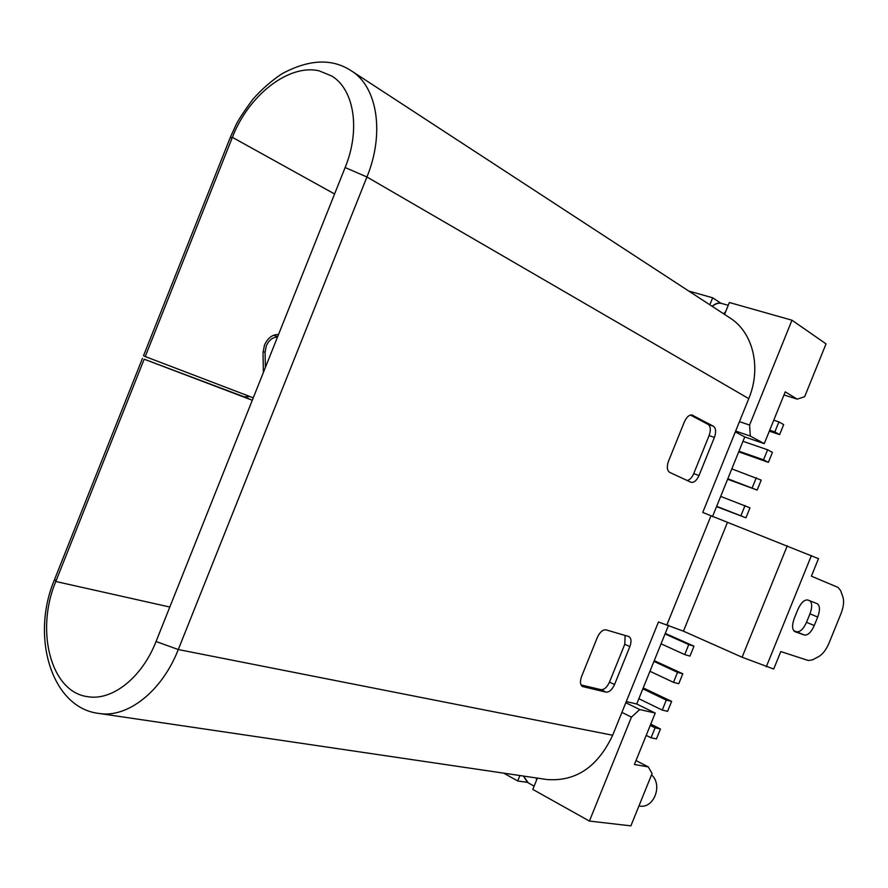 <?xml version="1.0" encoding="UTF-8"?>
<svg xmlns="http://www.w3.org/2000/svg" width="888" height="888" viewBox="0 0 888 888"><rect width="100%" height="100%" fill="white"/><g stroke="black" fill="none" stroke-linecap="round" stroke-linejoin="round"><path stroke-width="1.33" d="M249.939 396.536L244.267 396.869L252.303 400.255L144.178 359.196L55.8 581.496C35.165 630.336 50.705 692.063 87.623 696.658C112.132 701.109 141.991 677.688 156.055 641.513L178.277 649.55C162.016 691.341 127.45 718.359 98.968 713.441L546.819 779.509C575.746 781.773 597.691 767.021 612.665 735.242L658.463 621.989L683.438 631.168L742.102 657.231L773.703 669.03L780.796 651.57L808.313 660.505L812.498 659.862L818.803 656.532C822.799 654.179 826.217 649.683 829.048 643.045L840.969 613.686C843.578 606.959 844.233 601.431 842.945 597.113L840.647 590.576L838.006 587.39L811.388 576.179L818.481 558.674L702.752 512.443L748.762 398.634C761.715 367.665 753.057 332.345 729.947 317.926L351.47 70.918C377.367 86.824 384.848 133.344 366.933 176.989L345.132 167.532C360.639 129.77 354.234 89.544 331.779 76.035L319.203 70.862C288.722 63.581 248.363 95.516 232.39 137.34L145.232 356.554L253.269 397.813M712.243 306.371C715.706 303.518 718.958 302.586 722.011 303.574L728.238 305.306M725.707 311.566L723.764 313.886L725.796 311.355M721.256 303.352C718.425 302.486 715.384 303.474 712.154 306.305M720.923 303.252L712.664 297.791L709.834 304.795M655.233 713.064L634.421 764.501L648.284 766.91L652.081 773.504L630.88 825.862L589.41 821.067L631.446 717.115L639.704 709.545L655.233 713.064L636.718 703.995L668.586 625.208M712.476 516.705L744.732 436.94L764.268 443.634L750.316 436.075L749.572 425.063L791.974 320.213L729.359 302.508L724.564 314.408M791.974 320.213L826.04 343.878L804.65 396.725L797.18 399.134L785.236 391.841L764.268 443.634M688.733 291.031L712.664 297.791M278.521 334.532C272.483 334.365 267.799 337.895 264.469 345.121L263.014 352.902L263.392 372.449M334.587 193.984L232.39 137.34L230.114 137.906L143.534 355.666L145.232 356.554M156.055 641.513L345.132 167.532M606.115 629.881C602.808 629.514 599.888 632.023 597.358 637.406L581.585 676.501C579.786 681.629 580.153 684.992 582.672 686.579L606.038 692.129C609.268 692.307 612.098 689.787 614.54 684.559L629.858 646.619C631.657 641.491 631.312 638.128 628.837 636.541L606.115 629.881M692.773 415.262L692.451 415.107C689.432 414.496 686.757 416.738 684.404 421.822L668.542 461.094C666.622 466.722 667.01 470.496 669.707 472.394L691.019 482.273C693.983 482.861 696.647 480.619 699 475.546L714.396 437.44C716.283 431.968 715.972 428.238 713.464 426.262L691.907 414.962M739.449 421.656L749.572 425.063M735.653 431.069L750.316 436.075M809.956 600.843C812.254 603.218 812.254 607.559 809.956 613.841L806.515 622.322C803.429 629.059 800.132 632.201 796.647 631.757L793.694 630.724M817.138 603.662L807.914 600.033C804.395 599.456 801.032 602.63 797.846 609.534L794.316 618.237C791.83 625.263 792.029 629.747 794.927 631.69L804.395 635.031C807.869 635.464 811.166 632.3 814.263 625.54L817.715 617.038C820.19 610.067 820.001 605.616 817.16 603.662L817.138 603.662M625.818 702.719L639.704 709.545M621.911 712.376L631.446 717.115M626.273 701.587L636.718 703.995M744.732 436.94L735.32 431.879M797.18 399.134L783.971 394.949M648.284 766.91L636.019 760.572M537.373 778.11L532.811 789.421L589.41 821.067M534.121 786.158L528.216 782.828L523.565 776.079M536.363 780.608L536.563 777.999L536.452 780.397M523.421 776.057L527.472 782.417M527.35 782.35L517.704 780.974L519.902 775.535M503.707 773.148L517.704 780.974M244.267 396.869L144.178 359.196M265.379 367.477L265.09 352.347L266.3 345.898C268.931 340.126 272.66 337.174 277.511 337.063M638.949 805.949L639.682 806.049C653.912 808.846 663.047 784.814 651.526 774.88M625.119 635.442L624.775 644.266L609.49 682.106C607.059 687.323 604.229 689.843 600.998 689.654L581.041 684.937M690.453 415.051L708.136 424.431C710.655 426.418 710.966 430.136 709.09 435.597L693.728 473.604C691.952 477.666 689.754 479.953 687.145 480.475M742.967 441.292L767.609 449.783L772.427 452.381L768.386 462.359L738.705 451.848M768.386 462.359L763.547 459.829L738.949 451.215M767.609 449.783L763.547 459.829M731.823 468.864L761.205 480.108L757.164 490.087L727.627 479.231M757.164 490.087L727.805 478.776M756.321 477.666L752.258 487.701M720.679 496.414L749.983 507.825L745.942 517.804L716.561 506.604M745.942 517.804L716.66 506.327M745.043 505.527L740.992 515.551M665.279 633.388L693.983 646.175L688.755 644.588L684.715 654.589L661.061 643.822M665.057 633.932L688.755 644.588M693.983 646.175L689.954 656.11L684.715 654.589M654.245 660.661L682.805 673.792L677.522 672.36L673.481 682.35L649.961 671.273M653.957 661.394L677.522 672.36M682.805 673.792L678.776 683.727L673.481 682.35M643.223 687.923L671.628 701.387L666.289 700.099L662.248 710.089L638.861 698.701M642.856 688.833L666.289 700.099M671.628 701.387L667.61 711.321L662.248 710.089M650.238 725.429L655.067 727.827L660.461 728.981L650.749 724.153M660.461 728.981L656.443 738.905L651.037 737.806L646.209 735.386M655.067 727.827L651.037 737.806M769.319 431.157L779.62 434.621L783.671 424.631L778.898 421.889L774.836 431.934L769.707 430.214M773.759 420.191L778.898 421.889M779.62 434.621L774.836 431.934M748.762 398.634L366.933 176.989L178.277 649.55L612.665 735.242M666.966 624.664L710.9 516.028M727.339 522.677L683.438 631.168M742.102 657.231L787.29 545.765M811.41 555.533L766.289 666.777M817.715 617.038L809.956 613.841M806.515 622.322L814.263 625.54M804.395 635.031L796.647 631.757M142.446 358.408L54.701 579.131L55.8 581.496L169.808 607.037M265.09 352.347L263.037 351.548M629.858 646.619L624.775 644.266M609.49 682.106L614.54 684.559M606.038 692.129L600.998 689.654M581.995 686.169L583.161 686.746M708.136 424.431L713.464 426.262M714.396 437.44L709.09 435.597M693.728 473.604L699 475.546M351.47 70.918C332.323 58.242 309.224 59.152 282.173 73.66C271.728 80.542 262.016 89 253.058 99.045C243.911 111.466 238.173 120.18 235.853 125.186L230.414 137.152M277.633 336.741L273.626 335.231M54.312 580.097C30.303 637.307 51.948 708.169 98.968 713.441"/></g></svg>
